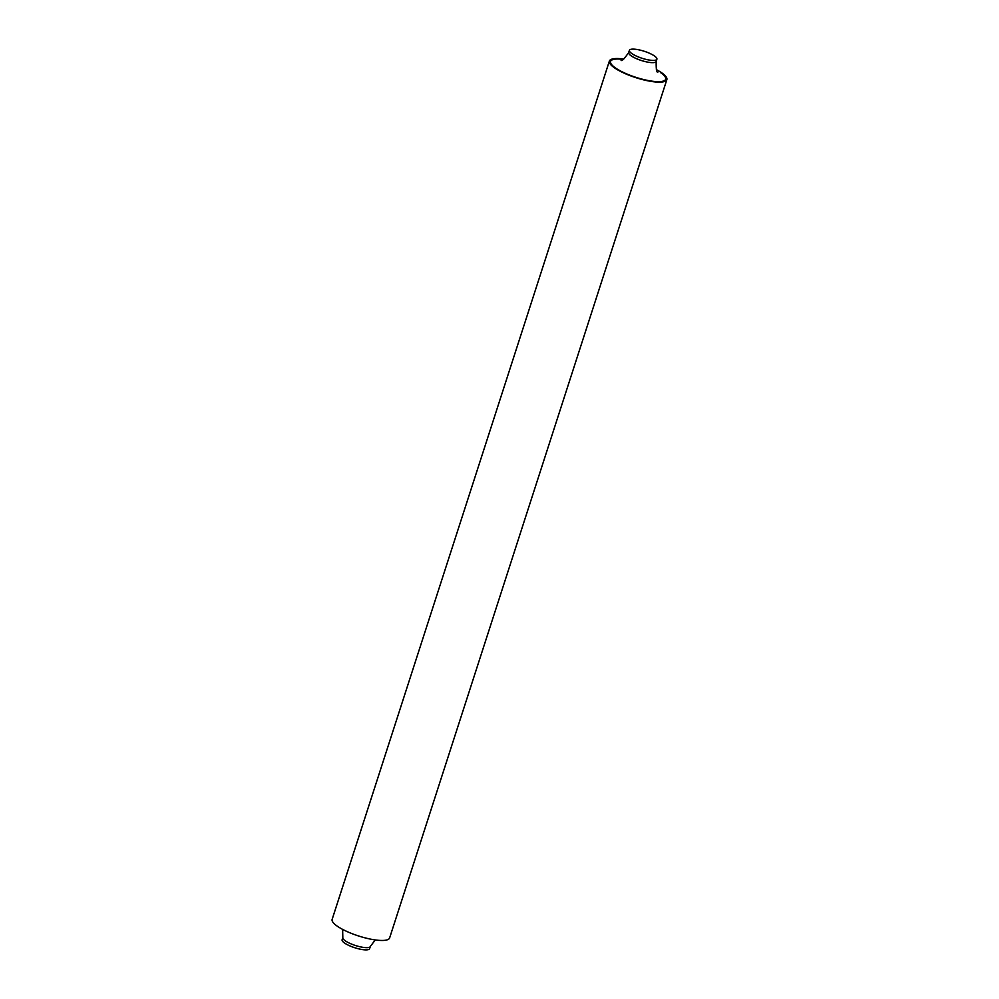 <?xml version="1.0" encoding="UTF-8"?>
<svg xmlns="http://www.w3.org/2000/svg" width="999" height="999" viewBox="0 0 999 999"><rect width="100%" height="100%" fill="white"/><g stroke="black" fill="none" stroke-linecap="round" stroke-linejoin="round"><path stroke-width="1.5" d="M344.705 943.143A14.448 3.671 -162.1 0 1 342.108 939.784L342.819 937.561A14.448 3.671 17.9 0 0 345.429 940.921A14.448 3.671 17.9 0 0 360.314 946.827A14.448 3.671 17.9 0 0 370.329 946.453L369.605 948.675A14.448 3.671 -162.1 0 1 359.59 949.05A14.448 3.671 -162.1 0 1 344.705 943.143M654.295 55.857A14.448 3.671 -162.1 0 1 656.892 59.216A14.448 3.671 -162.1 0 1 646.877 59.59A14.448 3.671 -162.1 0 1 631.992 53.684A14.448 3.671 -162.1 0 1 629.395 50.325A14.448 3.671 -162.1 0 1 639.41 49.95A14.448 3.671 -162.1 0 1 654.295 55.857M666.857 79.62L389.622 937.949A30.195 7.667 -162.1 0 1 368.693 938.735A30.195 7.667 -162.1 0 1 337.587 926.398A30.195 7.667 -162.1 0 1 332.143 919.38L609.378 61.051A30.195 7.667 17.9 0 0 614.822 68.069A30.195 7.667 17.9 0 0 645.928 80.407A30.195 7.667 17.9 0 0 666.857 79.62A30.195 7.667 17.9 0 0 661.413 72.602A30.195 7.667 17.9 0 0 656.368 69.605M623.738 59.066A30.195 7.667 17.9 0 0 609.378 61.051M623.201 59.378A28.946 7.343 17.9 0 0 615.784 68.169A28.946 7.343 17.9 0 0 654.407 81.443A28.946 7.343 17.9 0 0 660.439 72.502M621.066 60.227C621.678 61.488 624.213 58.929 628.671 52.547A14.448 3.671 17.9 0 0 631.281 55.907A14.448 3.671 17.9 0 0 646.166 61.813A14.448 3.671 17.9 0 0 656.181 61.439L656.892 59.216M375.262 939.934L370.329 946.453M628.671 52.547L629.395 50.325M656.181 61.439C656.056 69.193 656.618 72.752 657.854 72.103M342.632 929.395L342.819 937.561"/></g></svg>
